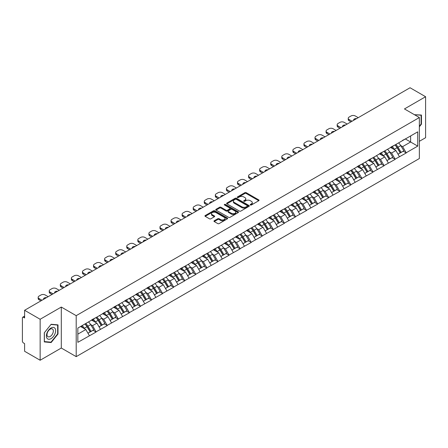 <?xml version="1.0" encoding="UTF-8"?>
<svg xmlns="http://www.w3.org/2000/svg" width="448" height="448" viewBox="0 0 448 448"><rect width="100%" height="100%" fill="white"/><g stroke="black" fill="none" stroke-linecap="round" stroke-linejoin="round"><path stroke-width="0.67" d="M250.393 204.994A0.689 0.398 0 0 0 251.367 204.994L258.77 200.721A0.986 0.571 0 0 0 259.056 200.318A0.986 0.571 0 0 0 258.77 199.914L246.226 192.674A0.986 0.571 0 0 0 244.832 192.674L237.429 196.952A0.689 0.398 0 0 0 237.227 197.232A0.689 0.398 0 0 0 237.429 197.512A0.689 0.398 0 0 0 238.409 197.512L239.366 196.958A3.153 1.82 0 0 1 243.824 196.958L244.871 197.562A3.153 1.82 0 0 1 245.795 198.85A3.153 1.82 0 0 1 244.871 200.138L243.914 200.693A0.689 0.398 0 0 0 243.706 200.973A0.689 0.398 0 0 0 243.914 201.253A0.689 0.398 0 0 0 244.888 201.253L245.846 200.698A3.153 1.82 0 0 1 250.303 200.698L251.35 201.303A3.153 1.82 0 0 1 252.274 202.591A3.153 1.82 0 0 1 251.35 203.879L250.393 204.434A0.689 0.398 0 0 0 250.191 204.714A0.689 0.398 0 0 0 250.393 204.994L250.393 204.434M214.245 220.752A0.986 0.571 0 0 0 213.959 221.155A0.986 0.571 0 0 0 214.245 221.558L217.767 223.591A0.986 0.571 0 0 0 219.156 223.591L227.382 218.842A0.986 0.571 0 0 0 227.668 218.439A0.986 0.571 0 0 0 227.382 218.042L214.838 210.801A0.986 0.571 0 0 0 213.444 210.801L205.223 215.544A0.986 0.571 0 0 0 204.932 215.947A0.986 0.571 0 0 0 205.223 216.35L209.474 218.803A0.986 0.571 0 0 0 210.868 218.803L214.385 216.77A0.986 0.571 0 0 0 214.676 216.367A0.986 0.571 0 0 0 214.385 215.97L212.279 214.749A2.638 1.523 0 0 1 211.506 213.674A2.638 1.523 0 0 1 213.13 212.268A2.638 1.523 0 0 1 216.003 212.598L224.263 217.364A2.638 1.523 0 0 1 225.036 218.439A2.638 1.523 0 0 1 223.406 219.845A2.638 1.523 0 0 1 220.534 219.52L219.156 218.725A0.986 0.571 0 0 0 217.767 218.725L214.245 220.752L214.245 221.558L217.767 219.542L217.767 218.725M61.298 307.054L40.146 319.267L24.601 310.29L410.054 87.752L425.6 96.723L404.449 108.937L419.356 117.544L76.205 315.661L61.298 307.054L61.298 348.034L76.205 356.642L76.205 315.661M239.434 211.081A0.986 0.571 0 0 0 240.828 211.081L249.049 206.332A0.986 0.571 0 0 0 249.34 205.929A0.986 0.571 0 0 0 249.049 205.526L236.51 198.285A0.986 0.571 0 0 0 235.116 198.285L226.895 203.034A0.986 0.571 0 0 0 226.604 203.437A0.986 0.571 0 0 0 226.895 203.84L239.434 211.081M224.762 205.145A0.689 0.398 0 0 1 225.462 205.24L225.462 204.422L238.213 211.786A0.986 0.571 0 0 1 238.504 212.184A0.986 0.571 0 0 1 238.213 212.587L229.992 217.336A0.986 0.571 0 0 1 228.598 217.336L216.059 210.095L216.059 209.289A0.986 0.571 0 0 0 215.768 209.692A0.986 0.571 0 0 0 216.059 210.095M216.059 209.289L219.576 207.256A0.986 0.571 0 0 1 220.97 207.256L226.055 210.196A0.986 0.571 0 0 0 227.45 210.196L229.785 208.846A0.986 0.571 0 0 0 230.07 208.443A0.986 0.571 0 0 0 229.785 208.04L224.487 204.988A0.689 0.398 0 0 1 224.286 204.702A0.689 0.398 0 0 1 224.711 204.338A0.689 0.398 0 0 1 225.462 204.422M76.205 356.642L419.356 158.53L419.356 117.544M84.918 323.994A6.726 3.881 -120 0 1 87.22 326.682L90.356 331.862L93.089 330.282L96.118 332.03L92.568 325.64L90.602 324.503M96.118 332.03L77.84 342.339L77.84 328.076L417.721 131.846L417.721 146.11L406.185 152.774L402.634 146.625L400.669 145.488M394.985 144.978A6.726 3.881 -120 0 1 397.286 147.666L400.422 152.846L403.155 151.267L406.185 152.774M406.185 153.014L395.114 159.163L391.563 153.014L389.598 151.883M383.908 151.368A6.726 3.881 -120 0 1 386.21 154.062L389.346 159.236L392.078 157.662L395.114 159.163M395.114 159.41L384.037 165.558L380.486 159.41L378.521 158.273M372.837 157.763A6.726 3.881 -120 0 1 375.138 160.457L378.274 165.631L381.007 164.052L384.037 165.558M384.037 165.805L372.966 171.954L369.415 165.805L367.45 164.668M361.76 164.158A6.726 3.881 -120 0 1 364.062 166.846L367.198 172.026L369.93 170.447L372.966 171.954M372.966 172.194L361.889 178.343L358.338 172.194L356.373 171.063M350.689 170.548A6.726 3.881 -120 0 1 352.99 173.242L356.126 178.416L358.859 176.842L361.889 178.343M361.889 178.59L350.818 184.738L347.267 178.59L345.302 177.453M339.612 176.943A6.726 3.881 -120 0 1 341.919 179.637L345.05 184.811L347.782 183.232L350.818 184.738M350.818 184.985L339.741 191.134L336.196 184.985L334.225 183.848M328.541 183.338A6.726 3.881 -120 0 1 330.842 186.026L333.978 191.206L336.711 189.627L339.741 191.134M339.741 191.38L328.67 197.523L325.119 191.38L323.154 190.243M317.464 189.728A6.726 3.881 -120 0 1 319.771 192.422L322.902 197.596L325.634 196.022L328.67 197.523M328.67 197.77L317.593 203.918L314.048 197.77L312.077 196.633M306.393 196.123A6.726 3.881 -120 0 1 308.694 198.817L311.83 203.991L314.563 202.412L317.593 203.918M317.593 204.165L306.522 210.314L302.971 204.165L301.006 203.028M295.316 202.518A6.726 3.881 -120 0 1 297.623 205.206L300.754 210.386L303.486 208.807L306.522 210.314M306.522 210.56L295.445 216.703L291.9 210.56L289.934 209.423M284.245 208.908A6.726 3.881 -120 0 1 286.546 211.602L289.682 216.776L292.415 215.202L295.445 216.703M295.445 216.95L284.374 223.098L280.823 216.95L278.858 215.818M273.174 215.303A6.726 3.881 -120 0 1 275.475 217.997L278.611 223.171L281.344 221.592L284.374 223.098M284.374 223.345L273.302 229.494L269.752 223.345L267.786 222.208M262.097 221.698A6.726 3.881 -120 0 1 264.398 224.392L267.534 229.566L270.267 227.987L273.302 229.494M273.302 229.74L262.226 235.883L258.675 229.74L256.71 228.603M251.026 228.088A6.726 3.881 -120 0 1 253.327 230.782L256.463 235.956L259.196 234.382L262.226 235.883M262.226 236.13L251.154 242.278L247.604 236.13L245.638 234.998M239.949 234.483A6.726 3.881 -120 0 1 242.25 237.177L245.386 242.351L248.119 240.772L251.154 242.278M251.154 242.525L240.078 248.674L236.527 242.525L234.562 241.388M228.878 240.878A6.726 3.881 -120 0 1 231.179 243.572L234.315 248.746L237.048 247.167L240.078 248.674M240.078 248.92L229.006 255.063L225.456 248.92L223.49 247.783M217.801 247.268A6.726 3.881 -120 0 1 220.102 249.962L223.238 255.136L225.971 253.562L229.006 255.063M229.006 255.31L217.93 261.458L214.379 255.31L212.414 254.178M206.73 253.663A6.726 3.881 -120 0 1 209.031 256.357L212.167 261.531L214.9 259.952L217.93 261.458M217.93 261.705L206.858 267.854L203.308 261.705L201.342 260.568M195.653 260.058A6.726 3.881 -120 0 1 197.954 262.752L201.09 267.926L203.823 266.347L206.858 267.854M206.858 268.1L195.782 274.243L192.231 268.1L190.266 266.963M184.582 266.454A6.726 3.881 -120 0 1 186.883 269.142L190.019 274.322L192.752 272.742L195.782 274.243M195.782 274.49L184.71 280.638L181.16 274.49L179.194 273.358M173.505 272.843A6.726 3.881 -120 0 1 175.812 275.537L178.942 280.711L181.675 279.132L184.71 280.638M184.71 280.885L173.634 287.034L170.089 280.885L168.118 279.748M162.434 279.238A6.726 3.881 -120 0 1 164.735 281.932L167.871 287.106L170.604 285.527L173.634 287.034M173.634 287.28L162.562 293.423L159.012 287.28L157.046 286.143M151.357 285.634A6.726 3.881 -120 0 1 153.664 288.322L156.794 293.502L159.527 291.922L162.562 293.423M162.562 293.67L151.486 299.818L147.941 293.67L145.97 292.538M140.286 292.023A6.726 3.881 -120 0 1 142.587 294.717L145.723 299.891L148.456 298.312L151.486 299.818M151.486 300.065L140.414 306.214L136.864 300.065L134.898 298.928M129.214 298.418A6.726 3.881 -120 0 1 131.516 301.112L134.646 306.286L137.379 304.707L140.414 306.214M140.414 306.46L129.338 312.609L125.793 306.46L123.827 305.323M118.138 304.814A6.726 3.881 -120 0 1 120.439 307.502L123.575 312.682L126.308 311.102L129.338 312.609M129.338 312.85L118.266 318.998L114.716 312.85L112.75 311.718M107.066 311.203A6.726 3.881 -120 0 1 109.368 313.897L112.504 319.071L115.237 317.498L118.266 318.998M118.266 319.245L107.195 325.394L103.645 319.245L101.679 318.108M95.99 317.598A6.726 3.881 -120 0 1 98.291 320.292L101.427 325.466L104.16 323.887L107.195 325.394M107.195 325.64L96.118 331.789M92.355 319.452L96.118 317.526M92.568 325.64L96.902 323.137L91.431 319.984M100.447 329.286L96.902 323.137M103.432 313.057L107.195 311.13M103.645 319.245L107.974 316.747L102.508 313.589M111.524 322.89L107.974 316.747M114.503 306.662L118.266 304.735M114.716 312.85L119.045 310.352L113.579 307.194M122.595 316.501L119.045 310.352M125.58 300.272L129.338 298.346M125.793 306.46L130.122 303.957L124.656 300.804M133.672 310.106L130.122 303.957M136.651 293.877L140.414 291.95M136.864 300.065L141.193 297.567L135.727 294.409M144.743 303.71L141.193 297.567M147.728 287.482L151.486 285.555M147.941 293.67L152.27 291.172L146.804 288.014M155.82 297.321L152.27 291.172M158.799 281.092L162.562 279.166M159.012 287.28L163.341 284.777L157.875 281.624M166.891 290.926L163.341 284.777M169.87 274.697L173.634 272.77M170.089 280.885L174.418 278.387L168.952 275.229M177.968 284.53L174.418 278.387M180.947 268.302L184.71 266.375M181.16 274.49L185.489 271.992L180.023 268.834M189.039 278.141L185.489 271.992M192.018 261.912L195.782 259.986M192.231 268.1L196.566 265.597L191.1 262.444M200.116 271.746L196.566 265.597M203.095 255.517L206.858 253.59M203.308 261.705L207.637 259.207L202.171 256.049M211.187 265.35L207.637 259.207M214.166 249.122L217.93 247.195M214.379 255.31L218.714 252.812L213.248 249.654M222.258 258.961L218.714 252.812M225.243 242.732L229.006 240.806M225.456 248.92L229.785 246.417L224.319 243.264M233.335 252.566L229.785 246.417M236.314 236.337L240.078 234.41M236.527 242.525L240.862 240.027L235.39 236.869M244.406 246.17L240.862 240.027M247.391 229.942L251.154 228.015M247.604 236.13L251.933 233.632L246.467 230.474M255.483 239.781L251.933 233.632M258.462 223.546L262.226 221.626M258.675 229.74L263.004 227.237L257.538 224.084M266.554 233.386L263.004 227.237M269.539 217.157L273.302 215.23M269.752 223.345L274.081 220.842L268.615 217.689M277.631 226.99L274.081 220.842M280.61 210.762L284.374 208.835M280.823 216.95L285.152 214.452L279.686 211.294M288.702 220.601L285.152 214.452M291.687 204.366L295.445 202.44M291.9 210.56L296.229 208.057L290.763 204.904M299.779 214.206L296.229 208.057M302.758 197.977L306.522 196.05M302.971 204.165L307.3 201.662L301.834 198.509M310.85 207.81L307.3 201.662M313.835 191.582L317.593 189.655M314.048 197.77L318.377 195.272L312.911 192.114M321.927 201.421L318.377 195.272M324.906 185.186L328.67 183.26M325.119 191.38L329.448 188.877L323.982 185.724M332.998 195.026L329.448 188.877M335.978 178.797L339.741 176.87M336.196 184.985L340.525 182.482L335.059 179.329M344.075 188.63L340.525 182.482M347.054 172.402L350.818 170.475M347.267 178.59L351.596 176.092L346.13 172.934M355.146 182.241L351.596 176.092M358.126 166.006L361.889 164.08M358.338 172.194L362.673 169.697L357.207 166.544M366.218 175.846L362.673 169.697M369.202 159.617L372.966 157.69M369.415 165.805L373.744 163.302L368.278 160.149M377.294 169.45L373.744 163.302M380.274 153.222L384.037 151.295M380.486 159.41L384.821 156.912L379.355 153.754M388.366 163.055L384.821 156.912M391.35 146.826L395.114 144.9M391.563 153.014L395.892 150.517L390.426 147.358M399.442 156.666L395.892 150.517M402.422 140.437L406.185 138.51M402.634 146.625L410.62 142.01L410.62 135.946L417.721 131.846M405.367 138.981L417.721 146.11M419.356 141.316L425.6 137.71L425.6 96.723M40.146 319.267L40.146 360.248L24.601 351.277L24.601 343.61L23.464 342.955A1.506 0.868 -120 0 1 22.4 341.113L22.4 317.912A1.506 0.868 -120 0 1 22.714 317.223A1.506 0.868 -120 0 1 23.464 317.296L24.601 317.957L24.601 310.29M40.146 360.248L61.298 348.034M77.84 334.141L85.826 329.532L80.573 326.497M89.376 335.681L85.826 329.532M397.13 147.79L397.482 147.991M386.058 154.185L386.406 154.386M374.982 160.574L375.334 160.776M363.91 166.97L364.258 167.171M352.834 173.365L353.186 173.566M341.762 179.754L342.11 179.956M330.686 186.15L331.038 186.351M319.614 192.545L319.967 192.746M308.538 198.934L308.89 199.142M297.466 205.33L297.819 205.531M286.39 211.725L286.742 211.926M275.318 218.114L275.671 218.322M264.242 224.51L264.594 224.711M253.17 230.905L253.523 231.106M242.099 237.294L242.446 237.502M231.022 243.69L231.375 243.891M219.951 250.085L220.298 250.286M208.874 256.474L209.227 256.682M197.803 262.87L198.15 263.071M186.726 269.265L187.079 269.466M175.655 275.654L176.008 275.862M164.578 282.05L164.931 282.251M153.507 288.445L153.86 288.646M142.43 294.834L142.783 295.042M131.359 301.23L131.712 301.431M120.282 307.625L120.635 307.826M109.211 314.02L109.564 314.222M98.134 320.41L98.487 320.611M87.063 326.805L87.416 327.006M419.356 126.79L421.445 124.18L421.445 115.046L414.4 114.682L421.092 115.231L421.092 124.079L419.356 126.246M57.999 324.884L51.15 324.274L44.302 332.791L44.302 341.925L51.15 342.541L57.999 334.018L57.999 324.884M250.667 205.094L251.35 204.697A3.153 1.82 0 0 0 252.274 203.409L252.274 202.591M245.795 198.85L245.795 199.668A3.153 1.82 0 0 1 244.871 200.956L244.188 201.354M258.759 200.726L246.226 193.497A0.986 0.571 0 0 0 244.832 193.497L237.709 197.613M249.038 206.343L236.51 199.108A0.986 0.571 0 0 0 235.116 199.108L226.906 203.846M247.307 206.214A0.689 0.398 0 0 0 247.509 205.929A0.689 0.398 0 0 0 247.307 205.649L236.298 199.293A0.689 0.398 0 0 0 235.323 199.293L234.315 199.875A3.153 1.82 0 0 0 233.391 201.163A3.153 1.82 0 0 0 234.315 202.451L241.836 206.797A3.153 1.82 0 0 0 246.299 206.797L247.307 206.214L247.307 207.032A0.689 0.398 0 0 0 247.509 206.752L247.509 205.929M233.391 201.163L233.391 201.981A3.153 1.82 0 0 0 234.315 203.269L234.315 202.451M247.307 207.032L246.299 207.614A3.153 1.82 0 0 1 241.836 207.614L234.315 203.269M216.07 210.101L219.576 208.079L219.576 207.256M230.07 208.443L230.07 209.266A0.986 0.571 0 0 1 229.785 209.67L227.45 211.014A0.986 0.571 0 0 1 226.055 211.014L220.97 208.079A0.986 0.571 0 0 0 219.576 208.079M225.462 205.24L238.202 212.598M231.336 213.242A2.638 1.523 0 0 0 234.209 213.573A2.638 1.523 0 0 0 235.833 212.167A2.638 1.523 0 0 0 235.06 211.092L232.154 209.412A0.986 0.571 0 0 0 230.759 209.412L228.424 210.756A0.986 0.571 0 0 0 228.138 211.159A0.986 0.571 0 0 0 228.424 211.562L231.336 213.242L231.336 214.06A2.638 1.523 0 0 0 234.209 214.39A2.638 1.523 0 0 0 235.833 212.985L235.833 212.167M228.138 211.159L228.138 211.982A0.986 0.571 0 0 0 228.424 212.38L228.424 211.562M231.336 214.06L228.424 212.38M225.036 218.439L225.036 219.262A2.638 1.523 0 0 1 223.406 220.668A2.638 1.523 0 0 1 220.534 220.338L219.156 219.542A0.986 0.571 0 0 0 217.767 219.542M211.506 213.674L211.506 214.497A2.638 1.523 0 0 0 212.279 215.572L212.279 214.749M214.374 216.782L212.279 215.572M227.366 218.854L214.838 211.618A0.986 0.571 0 0 0 213.444 211.618L205.234 216.356M421.092 123.978L421.445 124.18M57.646 333.81L57.999 334.018M50.428 342.121L51.15 342.541M358.232 117.667L355.286 115.97A3.013 1.736 0 0 0 351.03 115.97L349.115 117.074A3.013 1.736 0 0 0 348.23 118.306A3.013 1.736 0 0 0 349.115 119.532L349.115 120.764L350.991 121.85M349.115 120.764A3.013 1.736 180 0 1 348.23 119.532L348.23 118.306M349.115 119.532L352.061 121.234M353.713 120.277A2.358 1.361 180 0 1 353.64 119.941A2.358 1.361 180 0 1 356.58 118.625M398.586 142.895A8.232 4.754 60 0 1 400.742 145.611L398.009 147.185A8.232 4.754 -120 0 0 395.853 144.474M398.009 147.185L401.145 152.365L403.878 150.786L400.742 145.611M400.422 152.846L401.145 152.365M403.155 151.267L403.878 150.786M391.149 146.944A6.726 3.881 60 0 1 393.002 148.848M392.196 146.586A8.232 4.754 60 0 1 394.358 149.296L394.666 149.806M398.031 154.224L400.221 152.897L397.09 147.717A8.232 4.754 -120 0 0 394.929 145.006M400.221 152.897L398.003 154.174M347.161 124.062L344.215 122.36A3.013 1.736 0 0 0 339.954 122.36L338.038 123.469A3.013 1.736 0 0 0 337.159 124.695A3.013 1.736 0 0 0 338.038 125.927L338.038 127.154L339.92 128.24M338.038 127.154A3.013 1.736 180 0 1 337.159 125.927L337.159 124.695M338.038 125.927L340.984 127.63M342.636 126.672A2.358 1.361 180 0 1 342.563 126.336A2.358 1.361 180 0 1 345.509 125.014M387.514 149.29A8.232 4.754 60 0 1 389.67 152.001L386.938 153.58A8.232 4.754 -120 0 0 384.782 150.87M386.938 153.58L390.074 158.754L392.806 157.181L389.67 152.001M389.346 159.236L390.074 158.754M392.078 157.662L392.806 157.181M380.072 153.339A6.726 3.881 60 0 1 381.926 155.243M381.125 152.975A8.232 4.754 60 0 1 383.281 155.691L383.589 156.201M386.96 160.619L389.15 159.286L386.014 154.112A8.232 4.754 -120 0 0 383.858 151.402M389.15 159.286L386.932 160.569M336.084 130.458L333.138 128.755A3.013 1.736 0 0 0 328.882 128.755L326.967 129.864A3.013 1.736 0 0 0 326.082 131.09A3.013 1.736 0 0 0 326.967 132.322L326.967 133.549L328.843 134.635M326.967 133.549A3.013 1.736 180 0 1 326.082 132.322L326.082 131.09M326.967 132.322L329.913 134.019M331.565 133.067A2.358 1.361 180 0 1 331.492 132.731A2.358 1.361 180 0 1 334.432 131.41M376.438 155.68A8.232 4.754 60 0 1 378.594 158.396L375.861 159.975A8.232 4.754 -120 0 0 373.705 157.259M375.861 159.975L378.997 165.15L381.73 163.57L378.594 158.396M378.274 165.631L378.997 165.15M381.007 164.052L381.73 163.57M369.001 159.734A6.726 3.881 60 0 1 370.854 161.633M370.048 159.37A8.232 4.754 60 0 1 372.21 162.086L372.518 162.596M375.883 167.009L378.073 165.682L374.942 160.507A8.232 4.754 -120 0 0 372.781 157.791M378.073 165.682L375.855 166.964M325.013 136.847L322.067 135.15A3.013 1.736 0 0 0 317.806 135.15L315.89 136.254A3.013 1.736 0 0 0 315.011 137.486A3.013 1.736 0 0 0 315.89 138.712L315.89 139.944L317.772 141.03M315.89 139.944A3.013 1.736 180 0 1 315.011 138.712L315.011 137.486M315.89 138.712L318.836 140.414M320.488 139.457A2.358 1.361 180 0 1 320.415 139.121A2.358 1.361 180 0 1 323.361 137.805M365.366 162.075A8.232 4.754 60 0 1 367.522 164.791L364.79 166.365A8.232 4.754 -120 0 0 362.634 163.654M364.79 166.365L367.926 171.545L370.658 169.966L367.522 164.791M367.198 172.026L367.926 171.545M369.93 170.447L370.658 169.966M357.924 166.124A6.726 3.881 60 0 1 359.783 168.028M358.977 165.766A8.232 4.754 60 0 1 361.133 168.476L361.441 168.986M364.812 173.404L367.002 172.077L363.866 166.902A8.232 4.754 -120 0 0 361.71 164.186M367.002 172.077L364.784 173.354M313.942 143.242L310.996 141.54A3.013 1.736 0 0 0 306.734 141.54L304.819 142.649A3.013 1.736 0 0 0 303.934 143.875A3.013 1.736 0 0 0 304.819 145.107L304.819 146.339L306.701 147.42M304.819 146.339A3.013 1.736 180 0 1 303.934 145.107L303.934 143.875M304.819 145.107L307.765 146.81M309.417 145.852A2.358 1.361 180 0 1 309.344 145.516A2.358 1.361 180 0 1 312.284 144.194M354.29 168.47A8.232 4.754 60 0 1 356.446 171.181L353.713 172.76A8.232 4.754 -120 0 0 351.557 170.05M353.713 172.76L356.849 177.934L359.582 176.361L356.446 171.181M356.126 178.416L356.849 177.934M358.859 176.842L359.582 176.361M346.853 172.519A6.726 3.881 60 0 1 348.706 174.423M347.9 172.161A8.232 4.754 60 0 1 350.062 174.871L350.37 175.381M353.735 179.799L355.925 178.466L352.794 173.292A8.232 4.754 -120 0 0 350.633 170.582M355.925 178.466L353.707 179.749M302.865 149.638L299.919 147.935A3.013 1.736 0 0 0 295.658 147.935L293.742 149.044A3.013 1.736 0 0 0 292.863 150.27A3.013 1.736 0 0 0 293.742 151.502L293.742 152.729L295.624 153.815M293.742 152.729A3.013 1.736 180 0 1 292.863 151.502L292.863 150.27M293.742 151.502L296.688 153.199M298.346 152.247A2.358 1.361 180 0 1 298.273 151.911A2.358 1.361 180 0 1 301.213 150.59M343.218 174.866A8.232 4.754 60 0 1 345.374 177.576L342.642 179.155A8.232 4.754 -120 0 0 340.486 176.439M342.642 179.155L345.778 184.33L348.51 182.75L345.374 177.576M345.05 184.811L345.778 184.33M347.782 183.232L348.51 182.75M335.776 178.914A6.726 3.881 60 0 1 337.635 180.813M336.829 178.55A8.232 4.754 60 0 1 338.985 181.266L339.293 181.776M342.664 186.189L344.854 184.862L341.718 179.687A8.232 4.754 -120 0 0 339.562 176.971M344.854 184.862L342.636 186.144M420.655 114.979L421.092 115.231M47.012 338.296A6.524 3.769 120 0 0 53.312 336.605A6.524 3.769 120 0 0 55.003 328.35A6.524 3.769 120 0 0 48.698 330.042A6.524 3.769 120 0 0 47.012 338.296M47.432 336.241A4.469 2.582 120 0 0 47.936 336.706A4.469 2.582 120 0 0 52.091 334.622A4.469 2.582 120 0 0 52.903 329.437A4.469 2.582 120 0 0 52.399 328.966A4.469 2.582 120 0 0 48.244 331.055A4.469 2.582 120 0 0 47.432 336.241M51.005 324.475L57.646 325.069L57.646 333.917L51.005 342.171L44.369 341.578L44.369 332.73L50.994 324.464M57.204 324.811L57.646 325.069M291.794 156.027L288.848 154.33A3.013 1.736 0 0 0 284.586 154.33L282.671 155.434A3.013 1.736 0 0 0 281.786 156.666A3.013 1.736 0 0 0 282.671 157.892L282.671 159.124L284.553 160.21M282.671 159.124A3.013 1.736 180 0 1 281.786 157.892L281.786 156.666M282.671 157.892L285.617 159.594M287.269 158.642A2.358 1.361 180 0 1 287.196 158.306A2.358 1.361 180 0 1 290.136 156.985M332.142 181.255A8.232 4.754 60 0 1 334.303 183.971L331.57 185.545A8.232 4.754 -120 0 0 329.409 182.834M331.57 185.545L334.701 190.725L337.434 189.146L334.303 183.971M333.978 191.206L334.701 190.725M336.711 189.627L337.434 189.146M324.705 185.304A6.726 3.881 60 0 1 326.558 187.208M325.752 184.946A8.232 4.754 60 0 1 327.914 187.656L328.222 188.166M331.587 192.584L333.782 191.257L330.646 186.082A8.232 4.754 -120 0 0 328.49 183.366M333.782 191.257L331.559 192.534M280.717 162.422L277.771 160.72A3.013 1.736 0 0 0 273.515 160.72L271.594 161.829A3.013 1.736 0 0 0 270.715 163.055A3.013 1.736 0 0 0 271.594 164.287L271.594 165.519L273.476 166.6M271.594 165.519A3.013 1.736 180 0 1 270.715 164.287L270.715 163.055M271.594 164.287L274.54 165.99M276.198 165.032A2.358 1.361 180 0 1 276.125 164.696A2.358 1.361 180 0 1 279.065 163.374M321.07 187.65A8.232 4.754 60 0 1 323.226 190.361L320.494 191.94A8.232 4.754 -120 0 0 318.338 189.23M320.494 191.94L323.63 197.114L326.362 195.541L323.226 190.361M322.902 197.596L323.63 197.114M325.634 196.022L326.362 195.541M313.628 191.699A6.726 3.881 60 0 1 315.487 193.603M314.681 191.341A8.232 4.754 60 0 1 316.837 194.051L317.145 194.561M320.516 198.979L322.706 197.646L319.57 192.472A8.232 4.754 -120 0 0 317.414 189.762M322.706 197.646L320.488 198.929M269.646 168.818L266.7 167.115A3.013 1.736 0 0 0 262.438 167.115L260.523 168.224A3.013 1.736 0 0 0 259.638 169.45A3.013 1.736 0 0 0 260.523 170.682L260.523 171.909L262.405 172.995M260.523 171.909A3.013 1.736 180 0 1 259.638 170.682L259.638 169.45M260.523 170.682L263.469 172.379M265.121 171.427A2.358 1.361 180 0 1 265.048 171.091A2.358 1.361 180 0 1 267.988 169.77M309.994 194.046A8.232 4.754 60 0 1 312.155 196.756L309.422 198.335A8.232 4.754 -120 0 0 307.261 195.619M309.422 198.335L312.553 203.51L315.286 201.93L312.155 196.756M311.83 203.991L312.553 203.51M314.563 202.412L315.286 201.93M302.557 198.094A6.726 3.881 60 0 1 304.41 199.993M303.61 197.73A8.232 4.754 60 0 1 305.766 200.446L306.074 200.956M309.439 205.369L311.634 204.042L308.498 198.867A8.232 4.754 -120 0 0 306.342 196.151M311.634 204.042L309.417 205.324M258.569 175.207L255.623 173.51A3.013 1.736 0 0 0 251.367 173.51L249.446 174.614A3.013 1.736 0 0 0 248.567 175.846A3.013 1.736 0 0 0 249.446 177.072L249.446 178.304L251.328 179.39M249.446 178.304A3.013 1.736 180 0 1 248.567 177.072L248.567 175.846M249.446 177.072L252.392 178.774M254.05 177.822A2.358 1.361 180 0 1 253.977 177.486A2.358 1.361 180 0 1 256.917 176.165M298.922 200.435A8.232 4.754 60 0 1 301.078 203.151L298.346 204.725A8.232 4.754 -120 0 0 296.19 202.014M298.346 204.725L301.482 209.905L304.214 208.326L301.078 203.151M300.754 210.386L301.482 209.905M303.486 208.807L304.214 208.326M291.48 204.484A6.726 3.881 60 0 1 293.339 206.388M292.533 204.126A8.232 4.754 60 0 1 294.689 206.836L295.002 207.346M298.368 211.764L300.558 210.437L297.422 205.262A8.232 4.754 -120 0 0 295.266 202.546M300.558 210.437L298.34 211.714M247.498 181.602L244.552 179.9A3.013 1.736 0 0 0 240.29 179.9L238.375 181.009A3.013 1.736 0 0 0 237.49 182.235A3.013 1.736 0 0 0 238.375 183.467L238.375 184.699L240.257 185.786M238.375 184.699A3.013 1.736 180 0 1 237.49 183.467L237.49 182.235M238.375 183.467L241.321 185.17M242.973 184.212A2.358 1.361 180 0 1 242.9 183.876A2.358 1.361 180 0 1 245.84 182.56M287.846 206.83A8.232 4.754 60 0 1 290.007 209.541L287.274 211.12A8.232 4.754 -120 0 0 285.113 208.41M287.274 211.12L290.405 216.294L293.138 214.721L290.007 209.541M289.682 216.776L290.405 216.294M292.415 215.202L293.138 214.721M280.409 210.879A6.726 3.881 60 0 1 282.262 212.783M281.462 210.521A8.232 4.754 60 0 1 283.618 213.231L283.926 213.741M287.297 218.159L289.486 216.832L286.35 211.652A8.232 4.754 -120 0 0 284.194 208.942M289.486 216.832L287.269 218.109M236.421 187.998L233.475 186.295A3.013 1.736 0 0 0 229.219 186.295L227.298 187.404A3.013 1.736 0 0 0 226.419 188.63A3.013 1.736 0 0 0 227.298 189.862L227.298 191.089L229.18 192.175M227.298 191.089A3.013 1.736 180 0 1 226.419 189.862L226.419 188.63M227.298 189.862L230.244 191.559M231.902 190.607A2.358 1.361 180 0 1 231.829 190.271A2.358 1.361 180 0 1 234.769 188.95M276.774 213.226A8.232 4.754 60 0 1 278.93 215.936L276.198 217.515A8.232 4.754 -120 0 0 274.042 214.799M276.198 217.515L279.334 222.69L282.066 221.11L278.93 215.936M278.611 223.171L279.334 222.69M281.344 221.592L282.066 221.11M269.338 217.274A6.726 3.881 60 0 1 271.191 219.178M270.385 216.91A8.232 4.754 60 0 1 272.541 219.626L272.854 220.136M276.22 224.549L278.41 223.222L275.274 218.047A8.232 4.754 -120 0 0 273.118 215.331M278.41 223.222L276.192 224.504M225.35 194.387L222.404 192.69A3.013 1.736 0 0 0 218.142 192.69L216.227 193.794A3.013 1.736 0 0 0 215.342 195.026A3.013 1.736 0 0 0 216.227 196.252L216.227 197.484L218.109 198.57M216.227 197.484A3.013 1.736 180 0 1 215.342 196.252L215.342 195.026M216.227 196.252L219.173 197.954M220.825 197.002A2.358 1.361 180 0 1 220.752 196.666A2.358 1.361 180 0 1 223.692 195.345M265.703 219.615A8.232 4.754 60 0 1 267.859 222.331L265.126 223.905A8.232 4.754 -120 0 0 262.97 221.194M265.126 223.905L268.262 229.085L270.995 227.506L267.859 222.331M267.534 229.566L268.262 229.085M270.267 227.987L270.995 227.506M258.261 223.664A6.726 3.881 60 0 1 260.114 225.568M259.314 223.306A8.232 4.754 60 0 1 261.47 226.016L261.778 226.531M265.149 230.944L267.338 229.617L264.202 224.442A8.232 4.754 -120 0 0 262.046 221.726M267.338 229.617L265.121 230.899M214.273 200.782L211.327 199.08A3.013 1.736 0 0 0 207.071 199.08L205.156 200.189A3.013 1.736 0 0 0 204.271 201.421A3.013 1.736 0 0 0 205.156 202.647L205.156 203.879L207.032 204.966M205.156 203.879A3.013 1.736 180 0 1 204.271 202.647L204.271 201.421M205.156 202.647L208.102 204.35M209.754 203.392A2.358 1.361 180 0 1 209.681 203.056A2.358 1.361 180 0 1 212.621 201.74M254.626 226.01A8.232 4.754 60 0 1 256.782 228.721L254.05 230.3A8.232 4.754 -120 0 0 251.894 227.59M254.05 230.3L257.186 235.474L259.918 233.901L256.782 228.721M256.463 235.956L257.186 235.474M259.196 234.382L259.918 233.901M247.19 230.059A6.726 3.881 60 0 1 249.043 231.963M248.237 229.701A8.232 4.754 60 0 1 250.393 232.411L250.706 232.921M254.072 237.339L256.262 236.012L253.126 230.832A8.232 4.754 -120 0 0 250.97 228.122M256.262 236.012L254.044 237.289M203.202 207.178L200.256 205.475A3.013 1.736 0 0 0 195.994 205.475L194.079 206.584A3.013 1.736 0 0 0 193.2 207.81A3.013 1.736 0 0 0 194.079 209.042L194.079 210.269L195.961 211.355M194.079 210.269A3.013 1.736 180 0 1 193.2 209.042L193.2 207.81M194.079 209.042L197.025 210.739M198.677 209.787A2.358 1.361 180 0 1 198.604 209.451A2.358 1.361 180 0 1 201.55 208.13M243.555 232.406A8.232 4.754 60 0 1 245.711 235.116L242.978 236.695A8.232 4.754 -120 0 0 240.822 233.979M242.978 236.695L246.114 241.87L248.847 240.29L245.711 235.116M245.386 242.351L246.114 241.87M248.119 240.772L248.847 240.29M236.113 236.454A6.726 3.881 60 0 1 237.966 238.358M237.166 236.09A8.232 4.754 60 0 1 239.322 238.806L239.63 239.316M243.001 243.729L245.19 242.402L242.054 237.227A8.232 4.754 -120 0 0 239.898 234.517M245.19 242.402L242.973 243.684M192.125 213.567L189.179 211.87A3.013 1.736 0 0 0 184.923 211.87L183.008 212.974A3.013 1.736 0 0 0 182.123 214.206A3.013 1.736 0 0 0 183.008 215.432L183.008 216.664L184.884 217.75M183.008 216.664A3.013 1.736 180 0 1 182.123 215.432L182.123 214.206M183.008 215.432L185.954 217.134M187.606 216.182A2.358 1.361 180 0 1 187.533 215.846A2.358 1.361 180 0 1 190.473 214.525M232.478 238.795A8.232 4.754 60 0 1 234.634 241.511L231.902 243.09A8.232 4.754 -120 0 0 229.746 240.374M231.902 243.09L235.038 248.265L237.77 246.686L234.634 241.511M234.315 248.746L235.038 248.265M237.048 247.167L237.77 246.686M225.042 242.844A6.726 3.881 60 0 1 226.895 244.748M226.089 242.486A8.232 4.754 60 0 1 228.25 245.196L228.558 245.711M231.924 250.124L234.114 248.797L230.983 243.622A8.232 4.754 -120 0 0 228.822 240.906M234.114 248.797L231.896 250.079M181.054 219.962L178.108 218.26A3.013 1.736 0 0 0 173.846 218.26L171.931 219.369A3.013 1.736 0 0 0 171.052 220.601A3.013 1.736 0 0 0 171.931 221.827L171.931 223.059L173.813 224.146M171.931 223.059A3.013 1.736 180 0 1 171.052 221.827L171.052 220.601M171.931 221.827L174.877 223.53M176.529 222.572A2.358 1.361 180 0 1 176.456 222.236A2.358 1.361 180 0 1 179.402 220.92M221.407 245.19A8.232 4.754 60 0 1 223.563 247.901L220.83 249.48A8.232 4.754 -120 0 0 218.674 246.77M220.83 249.48L223.966 254.654L226.699 253.081L223.563 247.901M223.238 255.136L223.966 254.654M225.971 253.562L226.699 253.081M213.965 249.239A6.726 3.881 60 0 1 215.824 251.143M215.018 248.881A8.232 4.754 60 0 1 217.174 251.591L217.482 252.101M220.853 256.519L223.042 255.192L219.906 250.012A8.232 4.754 -120 0 0 217.75 247.302M223.042 255.192L220.825 256.469M169.977 226.358L167.031 224.655A3.013 1.736 0 0 0 162.775 224.655L160.86 225.764A3.013 1.736 0 0 0 159.975 226.99A3.013 1.736 0 0 0 160.86 228.222L160.86 229.449L162.742 230.535M160.86 229.449A3.013 1.736 180 0 1 159.975 228.222L159.975 226.99M160.86 228.222L163.806 229.919M165.458 228.967A2.358 1.361 180 0 1 165.385 228.631A2.358 1.361 180 0 1 168.325 227.31M210.33 251.586A8.232 4.754 60 0 1 212.486 254.296L209.754 255.875A8.232 4.754 -120 0 0 207.598 253.159M209.754 255.875L212.89 261.05L215.622 259.47L212.486 254.296M212.167 261.531L212.89 261.05M214.9 259.952L215.622 259.47M202.894 255.634A6.726 3.881 60 0 1 204.747 257.538M203.941 255.27A8.232 4.754 60 0 1 206.102 257.986L206.41 258.496M209.776 262.909L211.966 261.582L208.835 256.407A8.232 4.754 -120 0 0 206.674 253.697M211.966 261.582L209.748 262.864M158.906 232.747L155.96 231.05A3.013 1.736 0 0 0 151.698 231.05L149.783 232.154A3.013 1.736 0 0 0 148.904 233.386A3.013 1.736 0 0 0 149.783 234.612L149.783 235.844L151.665 236.93M149.783 235.844A3.013 1.736 180 0 1 148.904 234.612L148.904 233.386M149.783 234.612L152.729 236.314M154.386 235.362A2.358 1.361 180 0 1 154.308 235.026A2.358 1.361 180 0 1 157.254 233.705M199.259 257.975A8.232 4.754 60 0 1 201.415 260.691L198.682 262.27A8.232 4.754 -120 0 0 196.526 259.554M198.682 262.27L201.818 267.445L204.551 265.866L201.415 260.691M201.09 267.926L201.818 267.445M203.823 266.347L204.551 265.866M191.817 262.024A6.726 3.881 60 0 1 193.676 263.928M192.87 261.666A8.232 4.754 60 0 1 195.026 264.376L195.334 264.891M198.705 269.304L200.894 267.977L197.758 262.802A8.232 4.754 -120 0 0 195.602 260.086M200.894 267.977L198.677 269.259M147.834 239.142L144.889 237.44A3.013 1.736 0 0 0 140.627 237.44L138.712 238.549A3.013 1.736 0 0 0 137.827 239.781A3.013 1.736 0 0 0 138.712 241.007L138.712 242.239L140.594 243.326M138.712 242.239A3.013 1.736 180 0 1 137.827 241.007L137.827 239.781M138.712 241.007L141.658 242.71M143.31 241.752A2.358 1.361 180 0 1 143.237 241.416A2.358 1.361 180 0 1 146.177 240.1M188.182 264.37A8.232 4.754 60 0 1 190.344 267.081L187.606 268.66A8.232 4.754 -120 0 0 185.45 265.95M187.606 268.66L190.742 273.834L193.474 272.261L190.344 267.081M190.019 274.322L190.742 273.834M192.752 272.742L193.474 272.261M180.746 268.419A6.726 3.881 60 0 1 182.599 270.323M181.793 268.061A8.232 4.754 60 0 1 183.954 270.771L184.262 271.281M187.628 275.699L189.818 274.372L186.687 269.192A8.232 4.754 -120 0 0 184.526 266.482M189.818 274.372L187.6 275.649M136.758 245.538L133.812 243.835A3.013 1.736 0 0 0 129.556 243.835L127.635 244.944A3.013 1.736 0 0 0 126.756 246.17A3.013 1.736 0 0 0 127.635 247.402L127.635 248.629L129.517 249.715M127.635 248.629A3.013 1.736 180 0 1 126.756 247.402L126.756 246.17M127.635 247.402L130.581 249.105M132.238 248.147A2.358 1.361 180 0 1 132.166 247.811A2.358 1.361 180 0 1 135.106 246.49M177.111 270.766A8.232 4.754 60 0 1 179.267 273.476L176.534 275.055A8.232 4.754 -120 0 0 174.378 272.339M176.534 275.055L179.67 280.23L182.403 278.65L179.267 273.476M178.942 280.711L179.67 280.23M181.675 279.132L182.403 278.65M169.669 274.814A6.726 3.881 60 0 1 171.528 276.718M170.722 274.45A8.232 4.754 60 0 1 172.878 277.166L173.186 277.676M176.557 282.089L178.746 280.762L175.61 275.587A8.232 4.754 -120 0 0 173.454 272.877M178.746 280.762L176.529 282.044M125.686 251.927L122.741 250.23A3.013 1.736 0 0 0 118.479 250.23L116.564 251.334A3.013 1.736 0 0 0 115.679 252.566A3.013 1.736 0 0 0 116.564 253.798L116.564 255.024L118.446 256.11M116.564 255.024A3.013 1.736 180 0 1 115.679 253.798L115.679 252.566M116.564 253.798L119.51 255.494M121.162 254.542A2.358 1.361 180 0 1 121.089 254.206A2.358 1.361 180 0 1 124.029 252.885M166.034 277.155A8.232 4.754 60 0 1 168.196 279.871L165.463 281.45A8.232 4.754 -120 0 0 163.302 278.734M165.463 281.45L168.594 286.625L171.326 285.046L168.196 279.871M167.871 287.106L168.594 286.625M170.604 285.527L171.326 285.046M158.598 281.204A6.726 3.881 60 0 1 160.451 283.108M159.65 280.846A8.232 4.754 60 0 1 161.806 283.556L162.114 284.071M165.48 288.484L167.675 287.157L164.539 281.982A8.232 4.754 -120 0 0 162.383 279.266M167.675 287.157L165.458 288.439M114.61 258.322L111.664 256.62A3.013 1.736 0 0 0 107.408 256.62L105.487 257.729A3.013 1.736 0 0 0 104.608 258.961A3.013 1.736 0 0 0 105.487 260.187L105.487 261.419L107.369 262.506M105.487 261.419A3.013 1.736 180 0 1 104.608 260.187L104.608 258.961M105.487 260.187L108.433 261.89M110.09 260.932A2.358 1.361 180 0 1 110.018 260.596A2.358 1.361 180 0 1 112.958 259.28M154.963 283.55A8.232 4.754 60 0 1 157.119 286.266L154.386 287.84A8.232 4.754 -120 0 0 152.23 285.13M154.386 287.84L157.522 293.02L160.255 291.441L157.119 286.266M156.794 293.502L157.522 293.02M159.527 291.922L160.255 291.441M147.521 287.599A6.726 3.881 60 0 1 149.38 289.503M148.574 287.241A8.232 4.754 60 0 1 150.73 289.951L151.038 290.461M154.409 294.879L156.598 293.552L153.462 288.372A8.232 4.754 -120 0 0 151.306 285.662M156.598 293.552L154.381 294.829M103.538 264.718L100.593 263.015A3.013 1.736 0 0 0 96.331 263.015L94.416 264.124A3.013 1.736 0 0 0 93.531 265.35A3.013 1.736 0 0 0 94.416 266.582L94.416 267.809L96.298 268.895M94.416 267.809A3.013 1.736 180 0 1 93.531 266.582L93.531 265.35M94.416 266.582L97.362 268.285M99.014 267.327A2.358 1.361 180 0 1 98.941 266.991A2.358 1.361 180 0 1 101.881 265.67M143.886 289.946A8.232 4.754 60 0 1 146.048 292.656L143.315 294.235A8.232 4.754 -120 0 0 141.154 291.525M143.315 294.235L146.446 299.41L149.178 297.83L146.048 292.656M145.723 299.891L146.446 299.41M148.456 298.312L149.178 297.83M136.45 293.994A6.726 3.881 60 0 1 138.303 295.898M137.502 293.63A8.232 4.754 60 0 1 139.658 296.346L139.966 296.856M143.332 301.269L145.527 299.942L142.391 294.767A8.232 4.754 -120 0 0 140.235 292.057M145.527 299.942L143.31 301.224M92.462 271.113L89.516 269.41A3.013 1.736 0 0 0 85.26 269.41L83.339 270.514A3.013 1.736 0 0 0 82.46 271.746A3.013 1.736 0 0 0 83.339 272.978L83.339 274.204L85.221 275.29M83.339 274.204A3.013 1.736 180 0 1 82.46 272.978L82.46 271.746M83.339 272.978L86.285 274.674M87.942 273.722A2.358 1.361 180 0 1 87.87 273.386A2.358 1.361 180 0 1 90.81 272.065M132.815 296.335A8.232 4.754 60 0 1 134.971 299.051L132.238 300.63A8.232 4.754 -120 0 0 130.082 297.914M132.238 300.63L135.374 305.805L138.107 304.226L134.971 299.051M134.646 306.286L135.374 305.805M137.379 304.707L138.107 304.226M125.373 300.39A6.726 3.881 60 0 1 127.232 302.288M126.426 300.026A8.232 4.754 60 0 1 128.582 302.742L128.895 303.251M132.261 307.664L134.45 306.337L131.314 301.162A8.232 4.754 -120 0 0 129.158 298.446M134.45 306.337L132.233 307.619M81.39 277.502L78.445 275.806A3.013 1.736 0 0 0 74.183 275.806L72.268 276.909A3.013 1.736 0 0 0 71.383 278.141A3.013 1.736 0 0 0 72.268 279.367L72.268 280.599L74.15 281.686M72.268 280.599A3.013 1.736 180 0 1 71.383 279.367L71.383 278.141M72.268 279.367L75.214 281.07M76.866 280.112A2.358 1.361 180 0 1 76.793 279.776A2.358 1.361 180 0 1 79.733 278.46M121.738 302.73A8.232 4.754 60 0 1 123.9 305.446L121.167 307.02A8.232 4.754 -120 0 0 119.006 304.31M121.167 307.02L124.298 312.2L127.036 310.621L123.9 305.446M123.575 312.682L124.298 312.2M126.308 311.102L127.036 310.621M114.302 306.779A6.726 3.881 60 0 1 116.155 308.683M115.354 306.421A8.232 4.754 60 0 1 117.51 309.131L117.818 309.641M121.19 314.059L123.379 312.732L120.243 307.552A8.232 4.754 -120 0 0 118.087 304.842M123.379 312.732L121.162 314.009M70.314 283.898L67.368 282.195A3.013 1.736 0 0 0 63.112 282.195L61.191 283.304A3.013 1.736 0 0 0 60.312 284.53A3.013 1.736 0 0 0 61.191 285.762L61.191 286.989L63.073 288.075M61.191 286.989A3.013 1.736 180 0 1 60.312 285.762L60.312 284.53M61.191 285.762L64.137 287.465M65.794 286.507A2.358 1.361 180 0 1 65.722 286.171A2.358 1.361 180 0 1 68.662 284.85M110.667 309.126A8.232 4.754 60 0 1 112.823 311.836L110.09 313.415A8.232 4.754 -120 0 0 107.934 310.705M110.09 313.415L113.226 318.59L115.959 317.01L112.823 311.836M112.504 319.071L113.226 318.59M115.237 317.498L115.959 317.01M103.23 313.174A6.726 3.881 60 0 1 105.084 315.078M104.278 312.81A8.232 4.754 60 0 1 106.434 315.526L106.747 316.036M110.113 320.449L112.302 319.122L109.166 313.947A8.232 4.754 -120 0 0 107.01 311.237M112.302 319.122L110.085 320.404M59.242 290.293L56.297 288.59A3.013 1.736 0 0 0 52.035 288.59L50.12 289.694A3.013 1.736 0 0 0 49.235 290.926A3.013 1.736 0 0 0 50.12 292.158L50.12 293.384L52.002 294.47M50.12 293.384A3.013 1.736 180 0 1 49.235 292.158L49.235 290.926M50.12 292.158L53.066 293.854M54.718 292.902A2.358 1.361 180 0 1 54.645 292.566A2.358 1.361 180 0 1 57.59 291.245M99.596 315.515A8.232 4.754 60 0 1 101.752 318.231L99.019 319.81A8.232 4.754 -120 0 0 96.863 317.094M99.019 319.81L102.155 324.985L104.888 323.406L101.752 318.231M101.427 325.466L102.155 324.985M104.16 323.887L104.888 323.406M92.154 319.57A6.726 3.881 60 0 1 94.007 321.468M93.206 319.206A8.232 4.754 60 0 1 95.362 321.922L95.67 322.431M99.042 326.844L101.231 325.517L98.095 320.342A8.232 4.754 -120 0 0 95.939 317.626M101.231 325.517L99.014 326.799M48.166 296.682L45.22 294.986A3.013 1.736 0 0 0 40.964 294.986L39.049 296.089A3.013 1.736 0 0 0 38.164 297.321A3.013 1.736 0 0 0 39.049 298.547L39.049 299.779L40.925 300.866M39.049 299.779A3.013 1.736 180 0 1 38.164 298.547L38.164 297.321M39.049 298.547L41.994 300.25M43.646 299.292A2.358 1.361 180 0 1 43.574 298.956A2.358 1.361 180 0 1 46.514 297.64M88.519 321.91A8.232 4.754 60 0 1 90.675 324.626L87.942 326.2A8.232 4.754 -120 0 0 85.786 323.49M87.942 326.2L91.078 331.38L93.811 329.801L90.675 324.626M90.356 331.862L91.078 331.38M93.089 330.282L93.811 329.801M81.262 326.105A6.726 3.881 60 0 1 82.936 327.863M82.13 325.601A8.232 4.754 60 0 1 84.286 328.311L84.599 328.821M87.965 333.239L90.154 331.912L87.024 326.732A8.232 4.754 -120 0 0 84.862 324.022M90.154 331.912L87.937 333.189M24.601 316.641L23.464 317.296M251.35 204.697L251.35 203.879M243.914 201.253L243.914 200.693M244.871 200.956L244.871 200.138M237.429 197.512L237.429 196.952M244.832 193.497L244.832 192.674M246.226 193.497L246.226 192.674M258.77 200.721L258.77 199.914M226.895 203.84L226.895 203.034M235.116 199.108L235.116 198.285M236.51 199.108L236.51 198.285M249.049 206.332L249.049 205.526M241.836 207.614L241.836 206.797M246.299 207.614L246.299 206.797M220.97 208.079L220.97 207.256M226.055 211.014L226.055 210.196M227.45 211.014L227.45 210.196M229.785 209.67L229.785 208.846M238.213 212.587L238.213 211.786M219.156 219.542L219.156 218.725M220.534 220.338L220.534 219.52M214.385 216.77L214.385 215.97M205.223 216.35L205.223 215.544M213.444 211.618L213.444 210.801M214.838 211.618L214.838 210.801M227.382 218.842L227.382 218.042M397.09 147.717L394.358 149.296M386.014 154.112L383.281 155.691M374.942 160.507L372.21 162.086M363.866 166.902L361.133 168.476M352.794 173.292L350.062 174.871M341.718 179.687L338.985 181.266M330.646 186.082L327.914 187.656M319.57 192.472L316.837 194.051M308.498 198.867L305.766 200.446M297.422 205.262L294.689 206.836M286.35 211.652L283.618 213.231M275.274 218.047L272.541 219.626M264.202 224.442L261.47 226.016M253.126 230.832L250.393 232.411M242.054 237.227L239.322 238.806M230.983 243.622L228.25 245.196M219.906 250.012L217.174 251.591M208.835 256.407L206.102 257.986M197.758 262.802L195.026 264.376M186.687 269.192L183.954 270.771M175.61 275.587L172.878 277.166M164.539 281.982L161.806 283.556M153.462 288.372L150.73 289.951M142.391 294.767L139.658 296.346M131.314 301.162L128.582 302.742M120.243 307.552L117.51 309.131M109.166 313.947L106.434 315.526M98.095 320.342L95.362 321.922M87.024 326.732L84.286 328.311M24.601 316.131L22.714 317.223"/></g></svg>
